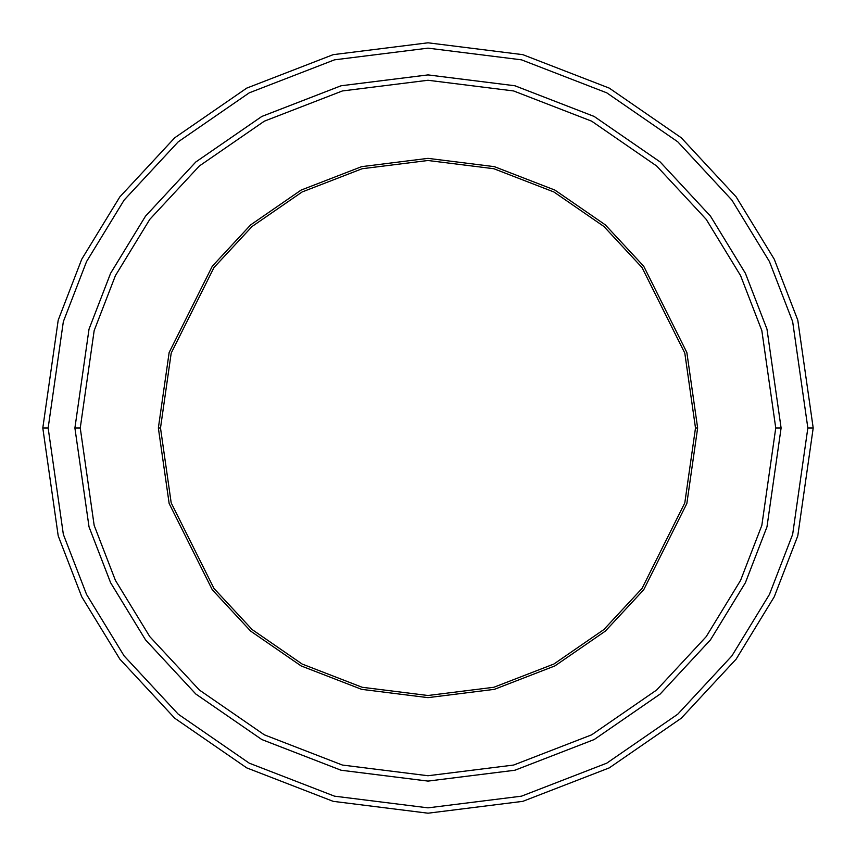 <?xml version="1.0" encoding="UTF-8"?>
<svg xmlns="http://www.w3.org/2000/svg" width="856" height="856" viewBox="0 0 856 856"><rect width="100%" height="100%" fill="white"/><g stroke="black" fill="none" stroke-linecap="round" stroke-linejoin="round"><path stroke-width="1.28" d="M160.5 428L171.2 353.1L214 267.5L252.113 226.455L302.115 191.969L362.152 168.728L428 160.5L493.848 168.728L553.885 191.969L603.887 226.455L642 267.5L684.8 353.1L695.5 428L697.64 428L686.854 352.501L643.712 266.216L605.299 224.85L554.891 190.086L494.372 166.653L428 158.36L361.628 166.653L301.109 190.086L250.701 224.85L212.288 266.216L169.146 352.501L158.36 428L160.5 428L171.2 502.9L214 588.5L252.113 629.545L302.115 664.031L362.152 687.272L428 695.5L493.848 687.272L553.885 664.031L603.887 629.545L642 588.5L684.8 502.9L695.5 428L684.8 353.1L642 267.5L603.887 226.455L553.885 191.969L493.848 168.728L428 160.5L362.152 168.728L302.115 191.969L252.113 226.455L214 267.5L171.2 353.1L160.5 428L158.36 428L169.146 352.501L212.288 266.216L250.701 224.85L301.109 190.086L361.628 166.653L428 158.36L494.372 166.653L554.891 190.086L605.299 224.85L643.712 266.216L686.854 352.501L697.64 428L686.854 503.499L643.712 589.784L605.299 631.15L554.891 665.915L494.372 689.348L428 697.64L361.628 689.348L301.109 665.915L250.701 631.15L212.288 589.784L169.146 503.499L158.36 428L169.146 503.499L212.288 589.784L250.701 631.15L301.109 665.915L361.628 689.348L428 697.64L494.372 689.348L554.891 665.915L605.299 631.15L643.712 589.784L686.854 503.499L697.64 428L695.5 428L684.8 502.9L642 588.5L603.887 629.545L553.885 664.031L493.848 687.272L428 695.5L362.152 687.272L302.115 664.031L252.113 629.545L214 588.5L171.2 502.9L160.5 428M807.85 428L792.656 534.358L769.437 594.449L731.88 655.91L677.759 714.193L606.754 763.167L521.497 796.166L428 807.85L334.503 796.166L249.246 763.167L178.241 714.193L124.12 655.91L86.563 594.449L63.344 534.358L48.15 428L42.8 428L58.208 535.856L81.748 596.793L119.84 659.12L174.72 718.216L246.731 767.885L333.177 801.344L428 813.2L522.823 801.344L609.269 767.885L681.28 718.216L736.16 659.12L774.252 596.793L797.792 535.856L813.2 428L807.85 428L792.656 321.642L769.437 261.551L731.88 200.09L677.759 141.807L606.754 92.833L521.497 59.834L428 48.15L334.503 59.834L249.246 92.833L178.241 141.807L124.12 200.09L86.563 261.551L63.344 321.642L48.15 428L63.344 534.358L86.563 594.449L124.12 655.91L178.241 714.193L249.246 763.167L334.503 796.166L428 807.85L521.497 796.166L606.754 763.167L677.759 714.193L731.88 655.91L769.437 594.449L792.656 534.358L807.85 428L813.2 428L797.792 535.856L774.252 596.793L736.16 659.12L681.28 718.216L609.269 767.885L522.823 801.344L428 813.2L333.177 801.344L246.731 767.885L174.72 718.216L119.84 659.12L81.748 596.793L58.208 535.856L42.8 428L58.208 320.144L81.748 259.208L119.84 196.88L174.72 137.784L246.731 88.114L333.177 54.656L428 42.8L522.823 54.656L609.269 88.114L681.28 137.784L736.16 196.88L774.252 259.208L797.792 320.144L813.2 428L797.792 320.144L774.252 259.208L736.16 196.88L681.28 137.784L609.269 88.114L522.823 54.656L428 42.8L333.177 54.656L246.731 88.114L174.72 137.784L119.84 196.88L81.748 259.208L58.208 320.144L42.8 428L48.15 428L63.344 321.642L86.563 261.551L124.12 200.09L178.241 141.807L249.246 92.833L334.503 59.834L428 48.15L521.497 59.834L606.754 92.833L677.759 141.807L731.88 200.09L769.437 261.551L792.656 321.642L807.85 428M775.75 428L761.84 525.37L740.579 580.379L706.2 636.65L656.659 690L591.646 734.833L513.6 765.05L428 775.739L342.4 765.05L264.354 734.833L199.341 690L149.8 636.65L115.421 580.379L94.16 525.37L80.25 428L74.9 428L89.024 526.868L110.617 582.722L145.52 639.86L195.831 694.034L261.84 739.552L341.084 770.229L428 781.089L514.916 770.229L594.16 739.552L660.169 694.034L710.48 639.86L745.383 582.722L766.976 526.868L781.1 428L775.75 428L761.84 330.63L740.579 275.621L706.2 219.35L656.659 166L591.646 121.167L513.6 90.95L428 80.261L342.4 90.95L264.354 121.167L199.341 166L149.8 219.35L115.421 275.621L94.16 330.63L80.25 428L94.16 525.37L115.421 580.379L149.8 636.65L199.341 690L264.354 734.833L342.4 765.05L428 775.739L513.6 765.05L591.646 734.833L656.659 690L706.2 636.65L740.579 580.379L761.84 525.37L775.75 428L781.1 428L766.976 526.868L745.383 582.722L710.48 639.86L660.169 694.034L594.16 739.552L514.916 770.229L428 781.089L341.084 770.229L261.84 739.552L195.831 694.034L145.52 639.86L110.617 582.722L89.024 526.868L74.9 428L89.024 329.132L110.606 273.267L145.52 216.14L195.821 161.966L261.84 116.437L341.084 85.761L428 74.9L514.916 85.761L594.16 116.437L660.179 161.966L710.48 216.14L745.394 273.267L766.976 329.132L781.1 428L766.976 526.868L745.394 582.733L710.48 639.86L660.179 694.034L594.16 739.563L514.916 770.24L428 781.1L341.084 770.24L261.84 739.563L195.821 694.034L145.52 639.86L110.606 582.733L89.024 526.868L74.9 428L89.024 526.868L110.606 582.733L145.52 639.86L195.821 694.034L261.84 739.563L341.084 770.24L428 781.1L514.916 770.24L594.16 739.563L660.179 694.034L710.48 639.86L745.394 582.733L766.976 526.868L781.1 428L766.976 329.132L745.394 273.267L710.48 216.14L660.179 161.966L594.16 116.437L514.916 85.761L428 74.9L341.084 85.761L261.84 116.437L195.821 161.966L145.52 216.14L110.606 273.267L89.024 329.132L74.9 428L89.024 329.132L110.617 273.278L145.52 216.14L195.831 161.966L261.84 116.448L341.084 85.771L428 74.911L514.916 85.771L594.16 116.448L660.169 161.966L710.48 216.14L745.383 273.278L766.976 329.132L781.1 428L766.976 329.132L745.383 273.278L710.48 216.14L660.169 161.966L594.16 116.448L514.916 85.771L428 74.911L341.084 85.771L261.84 116.448L195.831 161.966L145.52 216.14L110.617 273.278L89.024 329.132L74.9 428L80.25 428L94.16 330.63L115.421 275.621L149.8 219.35L199.341 166L264.354 121.167L342.4 90.95L428 80.261L513.6 90.95L591.646 121.167L656.659 166L706.2 219.35L740.579 275.621L761.84 330.63L775.75 428"/></g></svg>
